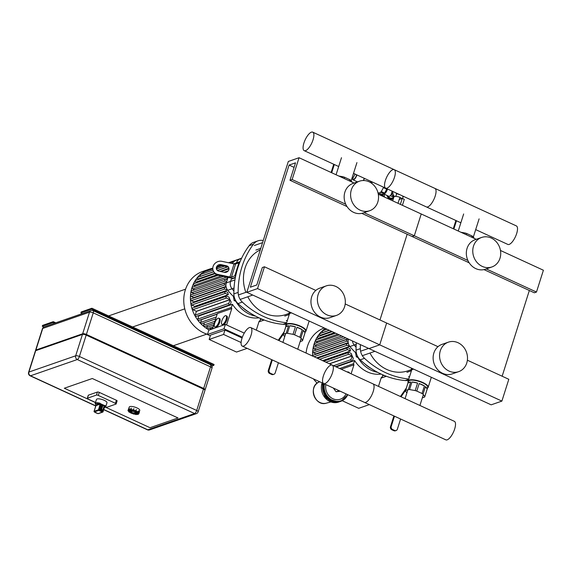 <?xml version="1.0" encoding="UTF-8"?>
<svg xmlns="http://www.w3.org/2000/svg" width="572" height="572" viewBox="0 0 572 572"><rect width="100%" height="100%" fill="white"/><g stroke="black" fill="none" stroke-linecap="round" stroke-linejoin="round"><path stroke-width="0.86" d="M499.978 258.308A15.623 13.764 -109.2 0 1 491.877 266.967A15.623 13.764 -109.2 0 1 473.738 256.735A15.623 13.764 -109.2 0 1 481.61 237.459A15.623 13.764 -109.2 0 1 496.389 241.906A15.623 13.764 -109.2 0 1 499.978 258.308M491.877 266.967L485.442 269.205A15.623 13.764 -109.2 0 1 467.303 258.973A15.623 13.764 -109.2 0 1 475.175 239.697L481.61 237.459M467.202 261.883L469.254 262.905M466.766 362.998A15.623 13.764 -109.2 0 1 458.665 371.657A15.623 13.764 -109.2 0 1 440.533 361.425A15.623 13.764 -109.2 0 1 448.405 342.149A15.623 13.764 -109.2 0 1 463.177 346.596A15.623 13.764 -109.2 0 1 466.766 362.998M458.665 371.657L452.23 373.895A15.623 13.764 -109.2 0 1 434.098 363.663A15.623 13.764 -109.2 0 1 441.97 344.387L448.405 342.149M437.988 346.682L386.636 323.037L379.715 344.844L501.887 401.101L491.162 404.833L246.818 292.321L288.331 161.454L299.056 157.722L292.135 179.536L289.99 180.28L295.524 162.834L289.089 165.072L250.343 287.208L256.785 284.97L262.319 267.524L264.464 266.781L257.543 288.588L246.818 292.321M483.983 269.605L534.334 292.792L536.479 292.049L543.4 270.234L500.464 250.464M476.254 239.318L421.228 213.978L414.307 235.793L412.162 236.536L361.811 213.356M536.479 292.049L486.257 268.919M467.903 260.467L364.085 212.662M469.176 262.791L412.162 236.536L414.307 235.793L421.228 213.978L378.292 194.208M407.171 234.234L379.972 319.97L407.171 234.234M502.144 376.226L529.343 290.49M501.887 401.101L508.808 379.293L467.381 360.217M345.209 303.961L386.636 323.037L379.715 344.844L368.99 348.577L379.715 344.844L257.543 288.588M377.806 202.052A15.623 13.764 -109.2 0 1 369.705 210.71A15.623 13.764 -109.2 0 1 351.565 200.479A15.623 13.764 -109.2 0 1 359.445 181.202A15.623 13.764 -109.2 0 1 374.217 185.65A15.623 13.764 -109.2 0 1 377.806 202.052M369.705 210.71L363.27 212.948A15.623 13.764 -109.2 0 1 345.13 202.717A15.623 13.764 -109.2 0 1 353.003 183.44L359.445 181.202M345.03 205.627L347.082 206.649M344.594 306.742A15.623 13.764 -109.2 0 1 336.493 315.401A15.623 13.764 -109.2 0 1 318.361 305.169A15.623 13.764 -109.2 0 1 326.233 285.893A15.623 13.764 -109.2 0 1 341.005 290.34A15.623 13.764 -109.2 0 1 344.594 306.742M336.493 315.401L330.058 317.639A15.623 13.764 -109.2 0 1 311.926 307.407A15.623 13.764 -109.2 0 1 319.798 288.131L326.233 285.893M354.082 183.061L299.056 157.722M345.731 204.211L292.135 179.536M347.004 206.535L289.99 180.28M294.087 167.374L289.089 165.072M315.815 290.426L264.464 266.781M357.593 356.377L356.313 356.821L358.472 357.815M356.163 351.916L355.534 352.466L356.313 356.821M356.206 352.23L355.534 352.466M367.832 348.041A34.849 30.709 70.8 0 0 368.039 348.613M369.984 353.024A34.849 30.709 70.8 0 0 408.236 370.735L411.032 369.762M235.421 300.121L234.141 300.565L236.3 301.558M233.991 295.66L233.362 296.21L234.141 300.565M234.034 295.974L233.362 296.21M260.289 249.85A34.849 30.709 70.8 0 0 245.095 267.975A34.849 30.709 70.8 0 0 245.867 292.356M247.812 296.768A34.849 30.709 70.8 0 0 286.064 314.478L288.86 313.506M355.577 352.688A67.289 59.302 -109.2 0 1 349.914 346.539L354.211 345.045A67.289 59.302 -109.2 0 0 356.077 347.24A67.289 59.302 -109.2 0 1 354.211 345.045A7.207 6.356 -109.2 0 1 352.452 340.962A7.207 6.356 -109.2 0 0 354.211 345.045L356.206 344.351M349.914 346.539A7.207 6.356 -109.2 0 1 348.441 339.189L348.462 339.125M360.403 344.623A81.71 72.008 70.8 0 0 360.324 348.655L356.034 350.15A12.019 10.589 70.8 0 0 360.21 359.824L364.5 358.337A12.019 10.589 -109.2 0 1 360.324 348.655M364.5 358.337A81.71 72.008 70.8 0 0 408.808 378.993M408.701 379.336L405.212 380.544A12.019 10.589 70.8 0 0 408.401 380.28M405.212 380.544A81.71 72.008 -109.2 0 1 360.21 359.824M356.034 350.15A81.71 72.008 -109.2 0 1 356.327 342.742M233.405 296.432A67.289 59.302 -109.2 0 1 227.742 290.283L232.039 288.788A67.289 59.302 -109.2 0 0 233.905 290.984A67.289 59.302 -109.2 0 1 232.039 288.788A7.207 6.356 -109.2 0 1 230.559 281.438L231.288 279.15L235.321 277.749L231.288 279.15L230.559 281.438L234.942 279.915M227.742 290.283A7.207 6.356 -109.2 0 1 226.269 282.933L228.028 277.391M233.719 263.849L236.443 262.898L236.165 263.778L236.443 262.898A7.207 6.356 -109.2 0 1 240.183 258.901A7.207 6.356 -109.2 0 1 241.427 258.623M232.468 263.578A7.207 6.356 -109.2 0 1 235.893 260.396L241.513 258.444M263.27 240.462A81.71 72.008 70.8 0 0 261.912 240.333A12.019 10.589 -109.2 0 0 258.001 240.826A12.019 10.589 -109.2 0 0 253.446 244.194A81.71 72.008 70.8 0 0 238.152 292.399L233.862 293.894A12.019 10.589 70.8 0 0 238.038 303.568L242.328 302.08A12.019 10.589 -109.2 0 1 238.152 292.399M242.328 302.08A81.71 72.008 70.8 0 0 286.636 322.737M286.529 323.08L283.04 324.295A12.019 10.589 70.8 0 0 286.229 324.024M283.04 324.295A81.71 72.008 -109.2 0 1 238.038 303.568M233.862 293.894A81.71 72.008 -109.2 0 1 249.156 245.688L253.446 244.194M258.001 240.826L253.711 242.313A12.019 10.589 70.8 0 0 249.156 245.688M228.829 267.803A3.604 3.268 -28.7 0 0 226.984 266.688L221.364 265.494A3.604 3.268 -28.7 0 0 216.96 270.034M220.878 264.607L226.498 265.801A3.604 3.268 151.3 0 1 228.149 271.021A3.604 3.268 151.3 0 1 224.424 272.343L218.797 271.149A3.604 3.268 151.3 0 1 217.145 265.93A3.604 3.268 151.3 0 1 220.878 264.607L221.364 265.494M239.504 263.099L238.903 262.827L235.614 263.971A2.402 0.736 17.6 0 1 234.062 263.921L221.915 261.332A7.207 6.535 151.3 0 0 214.457 263.978A7.207 6.535 151.3 0 0 213.513 271.342A7.207 6.535 151.3 0 0 217.76 274.417L229.915 277.005A2.402 0.736 -162.4 0 0 231.46 277.055L234.749 275.911L235.607 276.305M213.513 271.342L214.007 272.229A7.207 6.535 -28.7 0 0 218.247 275.311L217.76 274.417M235.399 277.327L233.498 277.992A4.805 1.466 17.6 0 1 230.402 277.892L218.247 275.311M234.749 275.911L238.903 262.827M240.104 261.626L236.443 262.898A7.207 6.356 -109.2 0 1 240.183 258.901M234.034 288.095L232.039 288.788A7.207 6.356 -109.2 0 1 230.559 281.438L226.269 282.933M347.326 372.05A4.805 1.73 114.7 0 1 347.554 371.95A4.805 1.73 114.7 0 1 348.184 371.943A4.805 1.73 114.7 0 1 348.663 372.658M348.184 371.943L348.999 372.322A4.805 1.73 114.7 0 1 349.471 373.037M342.228 400.729L358.701 408.315L369.333 404.618M341.205 369.226L353.968 364.793L351.108 373.788M378.478 386.393L381.331 377.391A0.958 0.844 -109.2 0 0 382.218 376.826L382.847 374.846M336.207 366.924L354.611 360.524L353.618 363.656A0.958 0.844 70.8 0 0 353.968 364.793M354.611 360.524A29.558 26.047 70.8 0 0 381.138 374.074M347.89 338.86L316.144 349.9A29.558 26.047 70.8 0 0 316.116 350.085M348.191 342.628L315.815 353.889A29.558 26.047 70.8 0 0 315.808 354.304M349.621 346.153A29.558 26.047 70.8 0 0 349.649 346.425L316.616 357.908M350.479 350.943L347.554 349.599A0.958 0.844 -109.2 0 1 348.105 347.855L349.985 348.72A29.558 26.047 70.8 0 0 350.479 350.943L322.572 360.646M352.145 355.848L348.698 354.261A0.958 0.844 -109.2 0 1 349.249 352.516L351.215 353.424A29.558 26.047 70.8 0 0 352.145 355.848L329.358 363.771M329.515 363.842L352.195 355.956A29.558 26.047 70.8 0 0 353.317 358.301L352.652 360.403A0.958 0.844 70.8 0 1 352.152 360.932L335.657 366.673M352.195 355.956L351.022 359.652A0.958 0.844 70.8 0 0 352.152 360.932M326.147 329.536A0.958 0.844 -109.2 0 1 325.947 328.757M323.201 332.454L323.08 332.396A0.958 0.844 -109.2 0 1 323.044 330.616L326.998 329.243M320.949 335.557L320.299 335.256A0.958 0.844 -109.2 0 1 320.263 333.476L329.343 330.316M319.162 338.874L318.046 338.359A0.958 0.844 -109.2 0 1 318.011 336.579L332.21 331.638M317.803 342.385L316.259 341.677A0.958 0.844 -109.2 0 1 316.216 339.897L335.542 333.176M316.144 349.9L313.964 348.899A0.958 0.844 -109.2 0 1 313.928 347.118L343.493 336.837M348.098 341.57L347.104 341.112A0.958 0.844 -109.2 0 1 347.061 339.325A0.958 0.844 -109.2 0 1 347.654 339.36L348.305 339.668M315.815 353.889L313.463 352.802A0.958 0.844 -109.2 0 1 313.427 351.022L347.061 339.325M349.649 346.425L347.061 345.231A0.958 0.844 -109.2 0 1 347.619 343.486L348.484 343.886M316.867 346.096L314.9 345.188A0.958 0.844 -109.2 0 1 314.865 343.407L339.31 334.906M312.863 356.177A0.958 0.844 -109.2 0 1 313.385 355.148L347.025 343.45M386.214 376.219A0.958 0.844 -109.2 0 1 384.706 375.625M325.354 328.478A33.162 29.229 70.8 0 0 312.627 356.07M324.21 327.956A33.162 29.229 70.8 0 0 306.099 353.067M313.42 378.871A33.162 29.229 70.8 0 0 317.203 383.126M218.175 318.196A4.805 1.73 114.7 0 1 218.804 318.196A4.805 1.73 114.7 0 1 218.368 323.287A4.805 1.73 114.7 0 1 214.779 326.927A4.805 1.73 114.7 0 1 214.908 322.572A4.805 1.73 114.7 0 1 218.175 318.196M218.804 318.196L219.619 318.568A4.805 1.73 114.7 0 1 219.183 323.659A4.805 1.73 114.7 0 1 215.594 327.298L214.779 326.927M225.382 315.694A4.805 1.73 114.7 0 1 226.012 315.687A4.805 1.73 114.7 0 1 225.575 320.778A4.805 1.73 114.7 0 1 221.993 324.417A4.805 1.73 114.7 0 1 222.115 320.063A4.805 1.73 114.7 0 1 225.382 315.694M226.012 315.687L226.827 316.066A4.805 1.73 114.7 0 1 226.39 321.157A4.805 1.73 114.7 0 1 222.801 324.796L221.993 324.417M209.159 339.453L210.546 335.092L224.96 330.08L223.573 334.441L209.159 339.453L236.529 352.059L247.161 348.362M208.816 330.166L225.382 324.41L223.995 328.771L207.436 334.527L208.816 330.166M212.512 328.879L217.374 313.549L231.796 308.537L226.583 324.96M256.306 330.137L259.159 321.135A0.958 0.844 -109.2 0 0 260.046 320.577L260.675 318.59M224.96 330.08L242.085 337.966M223.573 334.441L241.098 342.514M225.382 324.41L244.28 333.111M210.303 335.85L207.436 334.527M242.349 337.223L223.995 328.771M210.06 329.737A0.958 0.844 -109.2 0 1 210.074 329.165L210.517 327.756M213.163 326.841L207.901 328.671A0.958 0.844 -109.2 0 1 206.771 327.384L207.364 325.518M214.35 323.087L204.747 326.426A0.958 0.844 -109.2 0 1 203.618 325.146L204.368 322.78M215.701 318.84L201.752 323.688A0.958 0.844 -109.2 0 1 200.622 322.408L201.501 319.634L217.174 314.185M198.57 315.601A29.558 26.047 70.8 0 0 198.799 315.966L232.439 304.268L231.445 307.4A0.958 0.844 70.8 0 0 231.796 308.537M217.224 314.021L198.934 320.384A0.958 0.844 -109.2 0 1 197.805 319.097L198.799 315.966M232.439 304.268A29.558 26.047 70.8 0 0 258.966 317.825M227.699 278.428L225.697 279.122M226.455 282.353L193.972 293.643A29.558 26.047 70.8 0 0 193.944 293.836M226.019 286.372L193.643 297.633A29.558 26.047 70.8 0 0 193.636 298.048M227.449 289.897A29.558 26.047 70.8 0 0 227.477 290.168L193.837 301.866A29.558 26.047 70.8 0 0 193.915 302.488M228.307 294.687L225.382 293.343A0.958 0.844 -109.2 0 1 225.933 291.598L227.82 292.464A29.558 26.047 70.8 0 0 228.307 294.687L194.666 306.385A29.558 26.047 70.8 0 0 194.895 307.214M229.973 299.592L226.526 298.005A0.958 0.844 -109.2 0 1 227.077 296.26L229.043 297.168A29.558 26.047 70.8 0 0 229.973 299.592L196.339 311.29A29.558 26.047 70.8 0 0 196.382 311.397L230.023 299.707A29.558 26.047 70.8 0 0 231.145 302.045L230.48 304.147A0.958 0.844 70.8 0 1 229.98 304.683L196.339 316.38A0.958 0.844 -109.2 0 1 195.209 315.093L196.382 311.397M230.023 299.707L228.85 303.396A0.958 0.844 70.8 0 0 229.98 304.683M203.975 273.28A0.958 0.844 -109.2 0 1 204.304 271.807L212.791 268.854M201.029 276.197L200.908 276.14A0.958 0.844 -109.2 0 1 200.872 274.36L213.02 270.141M198.777 279.3L198.127 279A0.958 0.844 -109.2 0 1 198.091 277.22L213.749 271.772M196.99 282.618L195.874 282.103A0.958 0.844 -109.2 0 1 195.838 280.323L215.072 273.63M195.631 286.129L194.087 285.421A0.958 0.844 -109.2 0 1 194.044 283.64L218.096 275.275M226.712 281.531L225.432 280.945A0.958 0.844 -109.2 0 1 225.983 279.2L227.263 279.787M193.972 293.643L191.792 292.642A0.958 0.844 -109.2 0 1 191.756 290.862L225.397 279.165M225.926 285.314L224.932 284.856A0.958 0.844 -109.2 0 1 225.482 283.111L226.133 283.412M193.643 297.633L191.291 296.553A0.958 0.844 -109.2 0 1 191.255 294.773L224.889 283.076M227.477 290.168L224.889 288.974A0.958 0.844 -109.2 0 1 225.447 287.23L226.312 287.63M193.837 301.866L191.255 300.672A0.958 0.844 -109.2 0 1 191.212 298.891L224.853 287.194M194.666 306.385L191.742 305.04A0.958 0.844 -109.2 0 1 191.706 303.26L225.339 291.563M196.339 311.29L192.886 309.702A0.958 0.844 -109.2 0 1 192.85 307.922L226.491 296.224M227.856 277.921L226.369 277.234A0.958 0.844 -109.2 0 1 226.019 276.962M194.695 289.84L192.728 288.932A0.958 0.844 -109.2 0 1 192.692 287.151L223.523 276.433M209.516 269.991L209.617 269.691A0.958 0.844 -109.2 0 1 210.117 269.162L212.784 268.232M264.042 319.962A0.958 0.844 -109.2 0 1 262.534 319.369M212.705 268.261A33.162 29.229 70.8 0 0 209.195 269.205A33.162 29.229 70.8 0 0 190.412 298.005A33.162 29.229 70.8 0 0 209.273 330.008M209.195 269.205L202.545 271.521A33.162 29.229 70.8 0 0 183.869 303.131A33.162 29.229 70.8 0 0 207.5 334.327M330.873 365.086A10.189 3.675 -65.3 0 0 323.938 374.36A10.189 3.675 -65.3 0 0 323.673 383.59A10.189 3.675 -65.3 0 0 331.274 375.875A10.189 3.675 -65.3 0 0 332.196 365.079A10.189 3.675 -65.3 0 0 330.873 365.086M323.673 383.59L445.845 439.847A10.189 3.675 -65.3 0 0 453.446 432.132A10.189 3.675 -65.3 0 0 454.368 421.335L332.196 365.079M249.421 327.584A10.189 3.675 -65.3 0 0 242.492 336.858A10.189 3.675 -65.3 0 0 242.228 346.089A10.189 3.675 -65.3 0 0 249.828 338.367A10.189 3.675 -65.3 0 0 250.75 327.577A10.189 3.675 -65.3 0 0 249.421 327.584M242.228 346.089L364.4 402.345A10.189 3.675 -65.3 0 0 372 394.623A10.189 3.675 -65.3 0 0 372.923 383.833L250.75 327.577M408.98 378.457L407.857 381.982L408.143 382.368M408.265 381.846L407.857 381.982M406.885 392.95L405.448 390.998A10.096 3.082 17.6 0 1 405.491 390.726A10.096 3.082 17.6 0 1 405.598 390.512L408.344 389.553A10.096 3.082 17.6 0 1 409.573 389.561L415.208 390.583A10.096 3.082 17.6 0 1 416.795 391.091L422.014 393.493A10.096 3.082 17.6 0 1 423.037 394.194L424.781 396.568A10.096 3.082 17.6 0 1 424.739 396.832A10.096 3.082 17.6 0 1 424.631 397.054L422.315 397.862M410.739 382.003A10.096 3.082 -162.4 0 0 407.993 382.961L410.739 382.003L408.344 389.553M407.993 382.961L405.598 390.512M417.596 383.04A10.096 3.082 -162.4 0 0 411.969 382.017L417.596 383.04L415.208 390.583M411.969 382.017L409.573 389.561M424.41 385.943A10.096 3.082 -162.4 0 0 419.19 383.54L424.41 385.943L422.014 393.493M419.19 383.54L416.795 391.091M427.177 389.017A10.096 3.082 -162.4 0 0 425.432 386.643L427.177 389.017L424.781 396.568M425.432 386.643L423.037 394.194M412.82 368.754A11.154 3.411 -162.4 0 0 410.989 369.905A11.154 3.411 -162.4 0 0 411.218 371.128A11.154 3.411 -162.4 0 0 411.275 371.221L411.218 371.128M413.349 369.004A10.911 3.332 -162.4 0 0 411.282 371.214M413.728 369.176A10.475 3.203 -162.4 0 0 411.561 370.327L408.186 380.973A10.475 3.203 -162.4 0 0 408.294 381.91M427.534 388.009A10.475 3.203 -162.4 0 0 428.163 387.308A10.475 3.203 -162.4 0 0 419.14 381.088A10.475 3.203 -162.4 0 0 408.186 380.973M427.563 387.909A10.239 3.132 -162.4 0 0 419.047 381.374A10.239 3.132 -162.4 0 0 408.322 381.803M424.739 396.832L427.727 387.408A10.096 3.082 -162.4 0 0 419.033 381.417A10.096 3.082 -162.4 0 0 408.479 381.309L405.491 390.726M400.429 396.503L406.356 388.009M405.677 390.147L401.051 396.782M394.48 416.194L391.248 426.39L390.497 426.648L393.901 415.93M394.63 430.444L393.879 430.709A2.402 2.116 70.8 0 0 395.359 430.795L396.11 430.537A2.402 2.116 -109.2 0 1 394.63 430.444L392.592 429.508A2.402 2.116 -109.2 0 1 391.248 426.39M393.879 430.709L391.841 429.772L392.592 429.508M390.497 426.648A2.402 2.116 70.8 0 0 391.841 429.772M400.593 419.011L397.361 429.2A2.402 2.116 -109.2 0 1 396.11 430.537M286.808 322.2L285.685 325.733L285.971 326.111M286.093 325.59L285.685 325.733M284.713 336.693L283.276 334.742A10.096 3.082 17.6 0 1 283.319 334.47A10.096 3.082 17.6 0 1 283.426 334.255L286.172 333.297A10.096 3.082 17.6 0 1 287.401 333.304L293.036 334.327A10.096 3.082 17.6 0 1 294.623 334.834L299.842 337.237A10.096 3.082 17.6 0 1 300.865 337.938L302.609 340.311A10.096 3.082 17.6 0 1 302.567 340.576A10.096 3.082 17.6 0 1 302.459 340.798L300.143 341.606M288.567 325.754A10.096 3.082 -162.4 0 0 285.821 326.705L288.567 325.754L286.172 333.297M285.821 326.705L283.426 334.255M295.424 326.784A10.096 3.082 -162.4 0 0 289.797 325.761L295.424 326.784L293.036 334.327M289.797 325.761L287.401 333.304M302.238 329.687A10.096 3.082 -162.4 0 0 297.018 327.284L302.238 329.687L299.842 337.237M297.018 327.284L294.623 334.834M305.005 332.761A10.096 3.082 -162.4 0 0 303.26 330.387L305.005 332.761L302.609 340.311M303.26 330.387L300.865 337.938M290.647 312.498A11.154 3.411 -162.4 0 0 288.817 313.649A11.154 3.411 -162.4 0 0 289.046 314.872A11.154 3.411 -162.4 0 0 289.103 314.965L289.046 314.872M291.177 312.748A10.911 3.332 -162.4 0 0 289.11 314.957M291.556 312.92A10.475 3.203 -162.4 0 0 289.389 314.071L286.014 324.717A10.475 3.203 -162.4 0 0 286.122 325.654M305.362 331.753A10.475 3.203 -162.4 0 0 305.991 331.052A10.475 3.203 -162.4 0 0 296.968 324.832A10.475 3.203 -162.4 0 0 286.014 324.717M305.391 331.653A10.239 3.132 -162.4 0 0 296.875 325.118A10.239 3.132 -162.4 0 0 286.15 325.547M302.567 340.576L305.555 331.152A10.096 3.082 -162.4 0 0 296.861 325.161A10.096 3.082 -162.4 0 0 286.307 325.053L283.319 334.47M278.264 340.247L284.184 331.753M283.505 333.891L278.879 340.526M272.308 359.938L269.076 370.134L268.325 370.399L271.729 359.674M272.458 374.188L271.707 374.453A2.402 2.116 70.8 0 0 273.187 374.538L273.938 374.281A2.402 2.116 -109.2 0 1 272.458 374.188L270.42 373.251A2.402 2.116 -109.2 0 1 269.076 370.134M271.707 374.453L269.669 373.516L270.42 373.251M268.325 370.399A2.402 2.116 70.8 0 0 269.669 373.516M278.421 362.755L275.189 372.944A2.402 2.116 -109.2 0 1 273.938 374.281M474.345 238.438L473.015 236.629A10.096 3.082 -162.4 0 0 471.993 235.929L466.781 233.526A10.096 3.082 -162.4 0 0 465.186 233.026L460.896 232.246M472.687 237.673L473.015 236.629M466.38 234.77L466.781 233.526M471.6 237.173L471.993 235.929M464.857 234.07L465.186 233.026M453.281 228.736L455.891 220.506M456.477 220.771L453.861 229.007M352.173 182.182L350.843 180.373A10.096 3.082 -162.4 0 0 349.821 179.672L344.609 177.27A10.096 3.082 -162.4 0 0 343.014 176.769L338.724 175.99M350.514 181.417L350.843 180.373M344.208 178.514L344.609 177.27M349.428 180.916L349.821 179.672M342.685 177.813L343.014 176.769M331.109 172.487L333.719 164.25M334.305 164.514L331.688 172.751M386.994 188.159A10.189 3.675 114.7 0 1 385.671 188.167A10.189 3.675 114.7 0 1 386.593 177.377A10.189 3.675 114.7 0 1 394.194 169.655A10.189 3.675 114.7 0 1 393.929 178.886A10.189 3.675 114.7 0 1 386.994 188.159M394.194 169.655L516.366 225.911A10.189 3.675 114.7 0 1 516.101 235.142A10.189 3.675 114.7 0 1 509.166 244.416A10.189 3.675 114.7 0 1 507.843 244.423L475.689 229.615M305.548 150.658A10.189 3.675 114.7 0 1 304.218 150.665A10.189 3.675 114.7 0 1 305.148 139.868A10.189 3.675 114.7 0 1 312.741 132.153A10.189 3.675 114.7 0 1 312.476 141.384A10.189 3.675 114.7 0 1 305.548 150.658M312.741 132.153L434.913 188.41A10.189 3.675 114.7 0 1 434.648 197.64A10.189 3.675 114.7 0 1 427.72 206.914A10.189 3.675 114.7 0 1 426.39 206.921L353.517 173.359M178.035 417.975L150.036 427.713L105.455 407.185L150.036 427.713L178.035 417.975L92.306 378.507L178.035 417.975M64.314 388.238L92.306 378.507L64.314 388.238L95.46 402.581L64.314 388.238M204.805 390.011L204.912 389.696A2.646 0.808 -162.4 0 0 203.568 388.488L86.286 334.484A2.646 0.808 -162.4 0 0 82.861 333.862L36.1 350.121A2.646 0.808 -162.4 0 0 35.814 350.357L35.714 350.672A2.881 0.879 17.6 0 1 35.586 350.278A2.881 0.879 17.6 0 1 35.893 350.028L82.661 333.769A2.881 0.879 17.6 0 1 86.393 334.441L203.675 388.452A2.881 0.879 17.6 0 1 205.141 389.768A2.881 0.879 17.6 0 1 204.833 390.018L204.819 390.025M35.686 350.686A2.881 0.879 -162.4 0 0 35.378 350.936L28.6 372.308A2.881 2.881 0 0 0 30.144 375.804A2.881 1.037 -65.3 0 0 30.516 375.797A2.881 2.538 -109.2 0 1 28.907 372.057L35.686 350.686L82.454 334.42L75.676 355.798L28.907 372.057A2.881 0.879 -162.4 0 0 28.6 372.308M198.148 411.797A2.881 0.879 -162.4 0 0 196.689 410.474A2.881 1.037 114.7 0 1 194.573 413.542A2.881 2.538 70.8 0 0 196.346 413.649A2.881 2.881 0 0 0 198.148 411.797L204.933 390.426A2.881 0.879 -162.4 0 0 203.468 389.103L86.186 335.099A2.881 0.879 -162.4 0 0 82.454 334.42M133.776 413.992L133.326 412.927L133.426 414.064M133.598 413.005L133.741 413.964M136.458 414.414A0.672 0.393 -85.7 0 1 136.022 414.536L134.37 413.141L135.786 414.514A0.672 0.393 94.3 0 0 136.05 414.557M134.606 413.163L136.293 414.371M138.445 413.978L138.431 414.028A0.672 0.593 -109.2 0 1 137.666 414.371L135.149 413.12L137.537 414.421A0.672 0.593 70.8 0 0 138.016 414.414M135.278 413.077L137.723 414.199L138.789 413.492M135.392 412.941L138.159 413.792A0.672 0.636 -6.4 0 0 138.996 413.356L139.404 411.947L138.989 413.256A0.672 0.636 173.6 0 1 138.152 413.692L135.442 412.769L138.202 413.52L139.404 411.947M135.006 412.498L137.487 412.791A0.672 0.508 -50.9 0 0 138.224 412.226L138.646 410.918L138.081 412.105A0.672 0.508 129.1 0 1 137.344 412.677L135.056 412.326L137.394 412.498L138.495 410.796M134.17 412.033L135.7 411.697L136.365 409.566L135.457 411.59L134.17 412.033L135.514 411.411L136.365 409.566M133.333 410.632L133.862 408.658L133.333 410.632A5.048 1.544 17.6 0 1 135.514 411.411M133.383 411.754L132.997 410.725L133.862 408.658M130.924 410.167L132.339 411.54L130.866 410.338A0.672 0.393 -85.7 0 1 130.716 409.452L131.231 408.222L130.924 410.167A5.048 1.544 17.6 0 1 133.011 410.539M132.339 411.54L130.63 410.324A0.672 0.393 94.3 0 1 130.48 409.43L131.131 408.143M129.172 410.26L131.56 411.561L129.115 410.439A0.672 0.593 -109.2 0 1 128.736 409.566L129.315 408.329L129.172 410.26A5.048 1.544 17.6 0 1 130.502 410.138M131.56 411.561L128.986 410.481A0.672 0.593 70.8 0 1 128.607 409.609L129.15 408.251M128.578 409.774A5.527 1.687 -162.4 0 0 128.25 410.145A5.527 1.687 -162.4 0 0 128.228 410.331L128.55 410.889L131.303 411.64L128.493 411.068A0.672 0.636 173.6 0 1 128.042 410.281L128.607 409.016M128.021 410.582A0.672 0.636 -6.4 0 0 128.5 411.161L131.303 411.64M128.95 411.633L131.553 412.062L129.165 412.062A0.672 0.508 129.1 0 1 128.779 411.568M129.015 412.026A0.672 0.508 -50.9 0 0 129.308 412.183L131.553 412.062M130.902 412.927L132.296 412.534L130.788 412.905M131.052 413.198L132.482 412.82M128.207 410.474L129.222 407.092A5.527 1.687 17.6 0 1 134.999 407.15A5.527 1.687 17.6 0 1 139.754 410.431L139.289 411.919M95.495 402.459L88.009 399.006A1.444 0.443 17.6 0 1 87.273 398.348A1.444 0.443 17.6 0 1 87.43 398.219L96.439 395.088A1.444 0.443 17.6 0 1 98.305 395.431L115.408 403.303A1.444 0.443 17.6 0 1 116.137 403.961A1.444 0.443 17.6 0 1 115.987 404.089L106.978 407.221A1.444 0.443 17.6 0 1 105.563 407.064M116.953 401.036A1.444 0.443 -162.4 0 0 117.11 400.908A1.444 0.443 -162.4 0 0 116.373 400.25L99.271 392.378A1.444 0.443 -162.4 0 0 97.404 392.034L88.395 395.166A1.444 0.443 -162.4 0 0 88.245 395.295A1.444 0.443 -162.4 0 0 88.295 395.488M102.159 410.61A0.479 0.422 -109.2 0 1 101.644 410.796L100.422 410.231A0.479 0.422 -109.2 0 1 100.15 409.609L101.466 405.462A0.479 0.422 -109.2 0 1 101.716 405.198L102.574 404.897A0.479 0.422 70.8 0 0 102.324 405.162L102.946 405.276L102.867 404.919A0.479 0.422 70.8 0 0 102.574 404.897A0.479 0.479 0 0 1 102.931 404.919L104.411 406.063L103.082 410.138M99.714 404.311L100.136 403.231L99.449 403.682A5.048 1.544 17.6 0 0 95.91 404.912L95.946 405.512A0.479 0.443 131.9 0 0 95.867 404.969L96.175 405.541L99.714 404.311A0.479 0.422 70.8 0 0 99.449 403.682L95.91 404.912A0.479 0.422 -109.2 0 1 96.175 405.541M96.225 404.933L94.087 411.425M100.207 403.868L100.765 403.882L100.114 404.168L98.506 409.774L94.108 411.304A0.479 0.422 -109.2 0 0 94.38 411.926L98.777 410.396L99.128 409.888L98.506 409.774A0.479 0.422 70.8 0 0 98.777 410.396L102.438 412.083A0.479 0.422 70.8 0 0 102.989 411.833L98.062 413.62A5.048 1.544 17.6 0 1 94.38 411.926L98.048 413.635A0.479 0.479 0 0 0 98.341 413.627A0.479 0.422 -109.2 0 1 98.048 413.613M104.74 406.12L105.005 405.469L104.69 405.934M94.123 411.647L94.237 411.876A0.479 0.479 0 0 1 94.058 411.347L95.96 405.348L95.195 403.41A5.527 1.687 -162.4 0 1 100.136 403.231M104.047 405.326L100.851 403.853A0.479 0.422 70.8 0 0 100.307 404.104L100.915 403.853A0.479 0.479 0 0 0 100.558 403.839L100.4 403.889M104.354 407.629L105.734 406.756L106.978 402.831A5.527 1.687 -162.4 0 0 101.38 399.299A5.527 1.687 -162.4 0 0 96.439 399.485L95.195 403.41M54.562 323.252L53.01 322.536L53.289 321.664L55.799 322.815M80.902 312.841L91.627 309.109L213.799 365.365L214.078 364.493L91.906 308.236L81.181 311.969L80.902 312.841L82.447 313.549M43.872 326.998L42.285 326.269L53.01 322.536M213.799 365.365L211.833 366.044M53.289 321.664L42.564 325.397L42.285 326.269M91.627 309.109L91.906 308.236M132.625 326.991L184.777 308.851M173.352 345.738L206.807 334.105M108.616 315.93L185.578 289.167M333.304 388.031L336.093 391.77L339.425 390.84M337.594 390.004L338.331 390.991M340.24 391.219L336.093 391.77M323.03 383.297A14.178 12.498 70.8 0 0 326.655 397.84A14.178 12.498 70.8 0 0 339.868 401.658A14.178 12.498 70.8 0 0 339.975 401.615M323.201 383.376A14.178 12.498 70.8 0 0 326.927 397.826A14.178 12.498 70.8 0 0 340.083 401.58L340.833 401.322A14.178 12.498 70.8 0 0 347.74 394.673M325.854 384.591A12.019 10.589 70.8 0 0 332.933 398.763A12.019 10.589 70.8 0 0 346.046 393.893M397.99 203.282L399.95 197.268L399.256 199.449L402.259 198.405L400.371 204.376M402.402 205.312L404.297 199.342L402.259 198.405M401.88 198.541L399.95 197.268M392.685 200.836L393.908 196.997A5.048 1.544 17.6 0 1 399.885 197.29M403.253 196.267A5.284 4.662 -109.2 0 1 402.659 196.318L402.302 195.824M395.609 196.403L396.997 193.615L399.814 194.68M394.494 196.532A5.77 5.084 -109.2 0 1 392.807 191.456M396.582 194.223A5.77 5.084 -109.2 0 1 396.046 192.943M403.796 196.518A5.77 5.084 -109.2 0 1 403.003 196.925M392.185 191.17L391.341 193.829L392.871 193.293M391.341 193.829L393.843 197.19M398.999 194.63A5.284 4.662 -109.2 0 1 398.584 194.115M387.516 189.017A4.326 1.559 114.7 0 1 384.241 193.929M383.955 194.058L388.774 196.275A4.326 1.559 -65.3 0 0 389.461 196.217A4.326 1.559 -65.3 0 0 391.47 194.008M384.498 194.301A4.326 3.811 70.8 0 0 384.513 197.075M393.436 198.477A4.326 3.811 -109.2 0 1 392.335 199.113A4.326 3.811 -109.2 0 1 387.108 195.51M389.596 196.146A4.083 1.473 -65.3 0 0 389.725 196.096A4.083 1.473 -65.3 0 0 391.555 194.123M390.24 195.76L393.107 196.882L392.556 195.46M393.55 198.112A4.083 3.604 -109.2 0 1 387.473 195.674M393.758 197.476L392.085 198.055A3.246 2.86 -109.2 0 1 388.381 196.089M383.362 194.044L381.746 195.796M380.645 193.829A4.326 3.632 168.1 0 0 381.445 195.281M382.446 195.331L382.439 196.117M387.394 188.96A4.569 1.644 114.7 0 1 383.376 194.051L382.689 196.232M384.305 195.345L383.626 196.668M383.919 196.568L384.184 196.925M378.221 193.815A14.901 6.063 34.6 0 0 380.594 195.038A14.901 6.063 34.6 0 0 381.474 195.417M378.864 193.014L381.974 194.444L383.984 193.744L380.566 192.171A5.527 1.995 114.7 0 1 378.7 192.957A5.527 1.995 114.7 0 1 378.55 192.864M386.879 188.724A5.527 1.995 114.7 0 1 386.722 189.175L383.304 187.602A5.527 1.995 114.7 0 1 381.174 191.498L384.591 193.071A5.527 1.995 114.7 0 1 383.984 193.744M384.591 193.071L386.722 189.175M351.787 178.814L352.702 178.5L355.062 174.188L353.482 173.459M352.702 178.5L351.987 178.171M356.628 174.796A3.604 1.301 114.7 0 1 353.36 179.172L352.245 178.657M356.892 174.918A4.326 1.559 114.7 0 1 353.06 179.83A4.326 1.559 114.7 0 1 352.574 178.814M364.221 178.292A4.326 1.559 114.7 0 1 363.32 180.523M364.393 178.371A4.805 1.73 114.7 0 1 363.513 180.523M370.906 181.367A4.805 1.73 114.7 0 1 370.492 182.532M371.292 181.546A2.881 1.037 114.7 0 1 370.935 182.804M372.258 181.989A5.527 1.995 114.7 0 1 371.736 183.362M226.498 265.801L226.984 266.688M229.915 277.005L234.062 263.921M231.46 277.055L235.614 263.971M339.654 368.511L353.618 363.656M358.022 357.607A29.558 26.047 70.8 0 0 377.72 372.379M370.999 368.382A28.357 24.989 -109.2 0 1 364.957 363.956M333.583 365.715L351.022 359.652M323.08 332.396L329.222 330.266M320.299 335.256L331.56 331.338M318.046 338.359L334.427 332.661M316.259 341.677L337.766 334.198M313.964 348.899L345.717 337.859M313.463 352.802L347.104 341.112M314.035 356.713L347.061 345.231M319.648 359.302L347.554 349.599M325.911 362.183L348.698 354.261M314.9 345.188L341.527 335.928M382.496 375.961L384.127 375.389M210.074 329.165L212.712 328.242M206.771 327.384L213.756 324.953M203.618 325.146L214.95 321.207M200.622 322.408L216.295 316.952M197.805 319.097L231.445 307.4M235.85 301.351A29.558 26.047 70.8 0 0 255.548 316.123M248.827 312.126A28.357 24.989 -109.2 0 1 242.785 307.7M195.209 315.093L228.85 303.396M200.908 276.14L213.706 271.693M217.339 270.427L227.57 266.874M198.127 279L214.7 273.237M219.984 271.4L228.95 268.282M195.874 282.103L216.802 274.825M224.117 272.279L228.307 270.821M194.087 285.421L221.292 275.954M191.792 292.642L225.432 280.945M191.291 296.553L224.932 284.856M191.255 300.672L224.889 288.974M191.742 305.04L225.382 293.343M192.886 309.702L226.526 298.005M192.728 288.932L226.369 277.234M209.617 269.691L212.777 268.59M217.539 266.938L221.564 265.537M229.193 262.884L234.727 260.961M260.324 319.705L261.955 319.133M203.382 389.067L203.568 388.488M86.1 335.063L86.286 334.484M82.704 334.363L82.861 333.862M35.95 350.593L36.1 350.121M86.393 334.441L93.243 312.848L210.525 366.859L203.675 388.452M35.893 350.028L42.743 328.435A2.881 2.538 -109.2 0 1 44.237 326.834A2.881 2.881 0 0 0 42.435 328.685A2.881 0.879 17.6 0 1 42.743 328.435L89.511 312.176A2.881 0.879 17.6 0 1 93.243 312.848A2.881 1.037 -65.3 0 0 93.157 310.682A2.881 2.881 0 0 0 91.005 310.575A2.881 2.538 70.8 0 0 89.511 312.176L82.661 333.769M203.468 389.103L196.689 410.474L79.401 356.47A2.881 0.879 -162.4 0 0 75.676 355.798A2.881 2.538 70.8 0 0 77.284 359.538A2.881 1.037 -65.3 0 0 79.401 356.47L86.186 335.099M211.99 368.175A2.881 2.881 0 0 0 210.446 364.686A2.881 1.037 114.7 0 1 210.525 366.859A2.881 0.879 17.6 0 1 211.99 368.175L205.141 389.768M95.803 405.863L30.516 375.797L77.284 359.538L194.573 413.542L147.805 429.808A2.881 1.037 114.7 0 1 147.426 429.808A2.881 2.881 0 0 0 149.578 429.915A2.881 2.538 -109.2 0 1 147.805 429.808L103.761 409.523M138.152 413.692L138.159 413.792A5.048 1.544 17.6 0 1 137.723 414.199M135.528 414.307A5.048 1.544 17.6 0 1 133.705 413.949M137.301 414.314A5.048 1.544 17.6 0 1 136.072 414.357M137.702 412.762A5.048 1.544 17.6 0 1 138.202 413.52M135.864 411.575A5.048 1.544 17.6 0 1 137.394 412.498M128.55 410.889A5.048 1.544 17.6 0 1 128.85 410.403M129.222 411.89A5.048 1.544 17.6 0 1 128.629 411.197M131.009 412.977A5.048 1.544 17.6 0 1 129.637 412.205M133.355 413.856A5.048 1.544 17.6 0 1 131.446 413.177M130.459 409.509A5.527 1.687 -162.4 0 0 128.9 409.638M133.154 409.952A5.527 1.687 -162.4 0 0 130.816 409.531M135.864 410.903A5.527 1.687 -162.4 0 0 133.455 410.031M137.923 412.09A5.527 1.687 -162.4 0 0 136.172 411.046M138.803 413.206A5.527 1.687 -162.4 0 0 138.188 412.319M115.408 403.303L116.373 400.25M98.305 395.431L99.271 392.378M96.439 395.088L97.404 392.034M87.43 398.219L88.395 395.166M104.383 405.984A0.479 0.422 70.8 0 0 104.204 405.548M102.974 404.962L104.154 405.476A0.479 0.479 0 0 1 104.411 406.063L103.096 410.203L102.502 410.496A0.479 0.422 70.8 0 0 103.046 410.246L103.096 410.203A0.479 0.479 0 0 1 102.796 410.51L101.938 410.81M100.422 410.231L101.63 409.423L101.008 409.309A0.479 0.422 70.8 0 0 101.28 409.931L102.502 410.496L101.644 410.796M101.466 405.462L102.324 405.162L101.008 409.309L100.15 409.609M101.63 409.423L102.946 405.276L104.168 405.841L102.853 409.981L101.63 409.423M105.734 406.756A5.527 1.687 -162.4 0 0 105.005 405.469M104.812 406.199A5.048 1.544 17.6 0 1 104.383 407.55M103.017 411.733L104.833 406.12A0.479 0.479 0 0 0 104.576 405.541L104.833 406.12L103.039 411.797A0.479 0.479 0 0 1 102.738 412.105L98.341 413.627A0.479 0.422 -109.2 0 0 98.563 413.434M104.805 406.041A0.479 0.422 70.8 0 0 104.626 405.612M104.426 405.827L102.796 411.575L99.128 409.888L100.929 404.218L102.481 404.933M101.315 404.068L100.951 403.903M319.712 381.767L319.019 382.067A11.19 9.867 70.8 0 0 313.978 395.645A11.19 9.867 70.8 0 0 326.355 403.167L330.895 401.959M322.107 382.868A14.178 12.498 70.8 0 0 325.182 397.912A14.178 12.498 70.8 0 0 338.688 402.066L339.868 401.658M323.823 383.662A14.178 12.498 70.8 0 0 327.878 397.769A14.178 12.498 70.8 0 0 340.833 401.322L347.769 394.687M324.417 383.934A13.699 12.069 70.8 0 0 332.446 400.286A13.699 12.069 70.8 0 0 347.483 394.551M362.426 355.655L374.925 351.308M360.846 351.115L368.625 348.412M408.501 376.869L409.609 376.483M406.921 372.329L411.089 370.878M255.913 250.043L260.76 248.355M254.333 245.51L262.577 242.642M240.254 299.399L252.752 295.052M238.674 294.859L246.918 291.992M286.329 320.613L287.437 320.227M284.749 316.073L288.917 314.621M323.695 361.161L348.663 352.481M317.424 358.279L347.511 347.819M381.295 377.513L381.724 377.363M381.102 378.121L385.871 376.462M234.048 261.461L229.672 262.984M222.043 265.637L217.296 267.288M232.582 263.334L232.103 263.499M224.474 266.159L216.802 268.826M227.692 266.924L217.417 270.499M228.993 268.79L220.921 271.6M218.032 266.402L220.856 265.422M228.55 262.748L241.627 258.201M259.123 321.257L259.552 321.106M258.93 321.864L263.699 320.206M411.54 368.168L410.989 369.905M431.338 377.284L428.163 387.308M289.368 311.912L288.817 313.649M309.166 321.028L305.991 331.052M385.671 188.167L460.86 222.787M304.218 150.665L338.688 166.531M30.144 375.804L95.753 406.013M103.711 409.674L147.426 429.808M149.578 429.915L196.346 413.649M42.435 328.685L35.586 350.278M44.237 326.834L91.005 310.575M93.157 310.682L210.446 364.686M129.208 411.947L130.945 412.977M128.221 410.639L129.05 411.819M136.179 414.4L137.873 414.264M133.719 413.978L135.936 414.385M133.44 413.906L131.188 413.091M116.137 403.961L117.11 400.908M87.273 398.348L88.245 395.295M407.915 389.704L405.076 398.641M423.344 394.616L419.905 405.469M285.743 333.447L282.904 342.385M301.172 338.359L297.733 349.213M473.33 237.051L479.1 218.862M458.243 231.024L463.656 213.964M351.158 180.795L356.928 162.605M336.071 174.767L341.484 157.708M319.019 382.067C307.75 386.2 314.95 406.921 326.355 403.167M322.072 382.854L325.111 397.905L338.688 402.066M402.502 198.52L403.339 196.303M392.335 199.113L390.397 199.785M381.188 194.08L381.531 195.703M353.06 179.83L357.507 181.875M377.935 192.607L378.7 192.957"/></g></svg>
